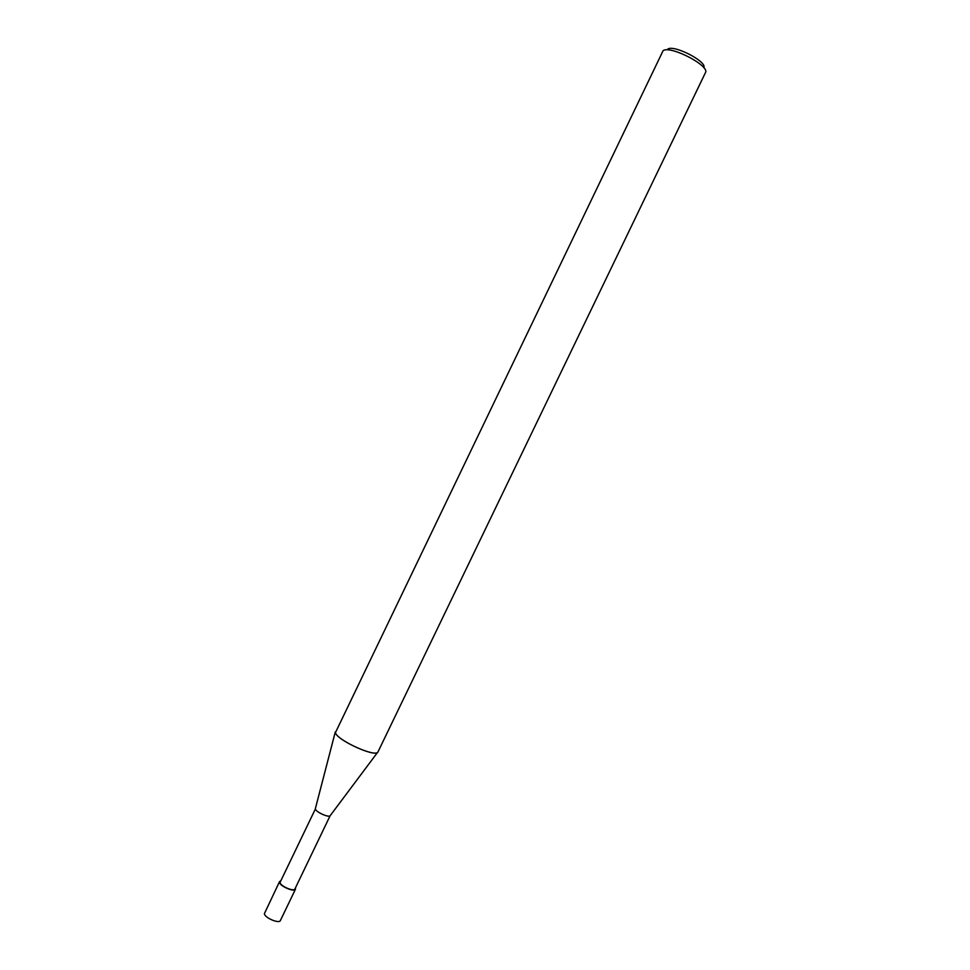 <?xml version="1.0" encoding="UTF-8"?>
<svg xmlns="http://www.w3.org/2000/svg" width="970" height="970" viewBox="0 0 970 970"><rect width="100%" height="100%" fill="white"/><g stroke="black" fill="none" stroke-linecap="round" stroke-linejoin="round"><path stroke-width="1.45" d="M315.383 808.968L280.039 882.457C280.221 886.071 293.958 892.012 294.953 888.908L330.115 815.77C328.442 817.771 315.747 811.914 315.383 808.968M705.445 72.653L378.009 751.847C376.566 758.116 336.917 740.304 335.426 732.677L663.153 50.573C670.913 45.372 710.282 65.972 705.445 72.653L705.287 72.92M330.115 815.77L377.621 752.32C373.729 757.036 336.772 739.843 335.426 732.677M703.796 67.718C707.53 61.85 674.441 44.62 667.833 49.021M295.426 887.938L295.486 889.175C294.419 892.497 279.687 886.119 279.505 882.251L280.597 880.796M295.486 889.175L280.391 920.518C279.227 924.058 264.483 917.729 264.398 913.643L279.59 881.524M315.359 808.665L335.293 731.95"/></g></svg>
